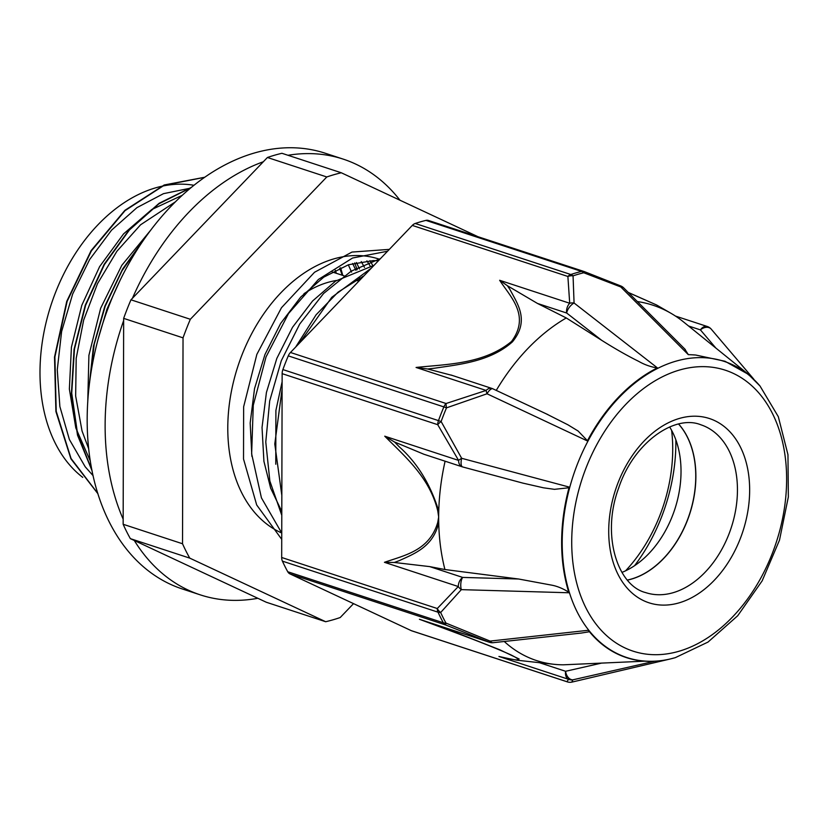 <?xml version="1.0" encoding="UTF-8"?>
<svg xmlns="http://www.w3.org/2000/svg" width="830" height="830" viewBox="0 0 830 830"><rect width="100%" height="100%" fill="white"/><g stroke="black" fill="none" stroke-linecap="round" stroke-linejoin="round"><path stroke-width="1.25" d="M204.626 177.267L164.216 184.976L124.905 210.322L91.124 250.587L66.742 301.363L54.521 357.035L55.911 411.524L70.913 458.824L97.93 493.757M191.191 187.466L159.121 203.288L129.407 229.474L104.175 264.251L85.272 305.15L74.057 349.337L71.411 393.69L77.512 435.159L92.057 470.776M145.499 237.235L122.57 269.117L104.839 306.146L93.458 346.203L89.069 386.946M204.481 177.361L164.195 185.256L125.04 210.644L91.404 250.836L67.106 301.446L54.894 356.931L56.212 411.275L71.058 458.502L97.847 493.497M190.744 187.85L158.904 203.796L129.439 229.962L104.414 264.562L85.646 305.201L74.461 349.098L71.733 393.181L77.647 434.453L91.902 470.008M143.528 240.057L122.01 270.788L105.254 306.104L94.247 344.17L89.536 382.952M342.78 275.404L340.632 267.789M360.199 279.752L359.691 277.894M357.201 269.771L354.68 262.944M352.626 263.484L355.894 270.279M359.079 278.206L359.784 280.187M339.688 268.204L342.292 275.249M98.096 339.242L107.008 309.019L120.34 279.793M88.727 448.864L82.046 430.978L75.655 396.014L76.194 358.301L83.664 320.089L97.504 283.673L116.885 251.282L140.55 224.816L175.234 201.939M93.095 475.673L85.189 466.782L69.388 439.516L59.874 406.544L57.27 369.796L61.617 331.523L72.667 294.017L89.64 259.531L111.542 230.169L136.95 207.635L163.5 193.66L190.329 188.182M281.785 515.306L269.854 481.026L265.776 441.996L269.688 400.952L281.308 360.687L299.723 324.032L323.596 293.478L351.173 271.161L380.493 258.587M281.733 539.365L256.688 504.962L243.522 459.021L243.636 406.814L256.854 354.379L281.474 307.733L314.518 272.271L351.962 252.071L389.322 249.374M281.837 495.51L274.782 443.977L282.107 388.928M299.661 342.894L331.761 297.306L371.415 268.059M281.744 533.067L261.429 497.876L251.646 453.844L253.275 405.248L266.036 356.9L288.518 313.553L318.398 279.471L352.574 258.016L387.548 251.231M275.768 464.229L275.902 410.414L282.117 381.79M295.688 347.033L316.106 314.777L338.121 292.108L363.903 275.882M251.874 456.344L250.172 422.999L254.54 388.585L264.957 354.524L280.654 323.399L300.688 297.109L323.762 277.147L348.476 264.76L373.261 260.589L378.366 260.807M374.04 265.32L335.642 281.038L312.568 301.01L292.523 327.3L276.826 358.415L266.42 392.476L262.031 427.471L263.919 461.335L270.653 488.165L281.795 511.456M182.112 195.372L151.755 209.544L123.556 233.904L99.621 266.606L81.797 305.315L71.432 347.148L69.367 389.073L75.81 427.979L90.325 461.044M150.272 230.699L121.803 265.33L100.669 308.21L88.903 355.354L87.741 402.374M336.337 273.298L335.289 270.321M351.557 272.105L348.32 264.812M364.505 267.385L361.237 261.575M477.323 236.498A233.956 161.611 -71.8 0 0 477.25 236.363L341.306 172.775L281.93 153.291A233.956 161.611 -71.8 0 0 267.416 157.493L326.792 176.966L190.34 319.28L130.964 299.806L267.416 157.493M123.151 524.28L123.66 318.367L183.036 337.851L182.527 543.754L123.151 524.28A233.956 161.611 -71.8 0 0 130.362 538.649L189.748 558.123L325.682 621.722L266.306 602.248L130.362 538.649M325.682 621.722A233.956 161.611 -71.8 0 0 340.207 617.53L353.528 603.638M183.036 337.851A233.956 161.611 -71.8 0 1 190.34 319.28M123.66 318.367A233.956 161.611 -71.8 0 1 130.964 299.806M189.748 558.123A233.956 161.611 -71.8 0 1 182.527 543.754M82.751 477.375A158.748 109.664 -71.8 0 1 54.739 294.536A158.748 109.664 -71.8 0 1 193.909 185.266M366.881 260.859A158.748 109.664 -71.8 0 1 370.159 266.015M303.936 293.727A118.659 81.973 -71.8 0 1 336.482 280.478M355.147 280.322A118.659 81.973 -71.8 0 1 358.975 281.028M281.65 532.953A145.458 100.482 -71.8 0 1 239.652 361.154A145.458 100.482 -71.8 0 1 378.833 259.033L379.767 259.344M326.792 176.966A233.956 161.611 -71.8 0 1 341.306 172.775M675.848 439.827A148.394 102.505 -71.8 0 1 634.556 565.707M290.469 352.48A8.642 5.966 108.2 0 0 288.28 355.873L443.874 406.908A8.642 5.966 -71.8 0 1 446.063 403.515L290.469 352.48L412.292 225.418L567.886 276.463A8.642 6.848 -10.1 0 1 573.063 275.851A213.611 147.564 -71.8 0 1 583.749 272.759L620.778 286.952L688.329 354.659A174.196 114.177 -38.2 0 1 695.768 355.043L724.995 361.257L748.39 374.361L760 386.002A155.853 107.661 -71.8 0 0 573.188 475.87A155.853 107.661 -71.8 0 0 670.474 658.927L572.327 682.011M493.02 388.886A8.642 3.279 -64.9 0 0 492.916 388.834A8.642 3.279 -64.9 0 0 492.906 388.824A8.642 3.279 -64.9 0 0 487.023 393.783L446.499 407.852A8.642 0.737 -157.2 0 0 443.874 406.908A214.254 147.999 108.2 0 0 438.479 420.613L441.124 421.516A213.611 147.564 -71.8 0 1 446.499 407.852A8.642 2.179 -105.6 0 1 446.063 403.515L486.11 390.442A8.642 1.121 68.9 0 0 487.023 393.783L587.35 440.927A156.102 107.838 108.2 0 1 587.453 440.73A156.102 107.838 108.2 0 1 657.225 367.96C650.606 366.86 644.422 364.661 638.675 361.351C627.677 355.935 615.352 348.922 601.688 340.321L566.268 317.952A186.947 129.138 108.2 0 0 496.257 390.401M384.757 436.186C404.594 456.23 429.712 477.25 437.804 511.083A8.642 1.338 -8.3 0 0 438.759 511.083C430.469 484.326 417.334 462.922 399.344 446.893L394.603 442.048L384.757 436.186L458.596 460.411L437.732 424.69A8.642 5.966 -71.8 0 1 438.479 420.613L282.885 369.578A8.642 5.966 108.2 0 0 282.138 373.656L437.732 424.69A8.642 2.77 -33.2 0 1 441.124 421.516L461.656 458.295A8.642 1.816 153.2 0 0 458.596 460.411A8.642 5.966 108.2 0 0 462.186 466.802A8.642 5.966 108.2 0 0 462.497 466.896M507.472 285.759L499.66 280.291C510.45 296.912 530.557 315.649 511.529 341.472C483.693 364.422 445.98 364.194 416.079 367.462L427.647 368.987L434.578 368.209C459.187 364.484 490.219 361.683 512.452 341.825C529.965 320.442 517.339 303.645 509.994 289.566L507.441 285.759L537.498 303.458L566.268 317.952M657.225 367.96A156.102 107.838 108.2 0 1 657.391 367.877L574.07 303.002L573.063 275.851A8.642 5.561 71.5 0 0 570.812 274.512L415.218 223.478A8.642 5.966 108.2 0 0 412.292 225.418M567.741 681.98A8.642 5.966 -71.8 0 1 567.347 681.876A8.642 5.966 -71.8 0 1 566.88 681.689A8.642 8.591 -101.4 0 0 571.756 682.136L572.866 679.822L654.497 661.271A156.102 107.838 108.2 0 1 618.039 654.299A156.102 107.838 108.2 0 1 588.283 630.292L490.074 641.092L445.969 623.081A213.611 147.564 -71.8 0 1 440.657 612.509L461.324 589.642L568.934 592.765A156.113 107.838 108.2 0 1 569.193 487.075L461.656 458.295A8.642 3.196 -75 0 0 462.632 466.937A8.642 3.196 -75 0 1 462.632 466.937A8.642 3.196 -75 0 0 462.694 466.958M281.681 557.49A8.642 5.966 108.2 0 0 282.408 561.132L438.012 612.177A8.642 5.011 155.4 0 0 440.657 612.509A8.642 6.256 -130.9 0 1 437.275 608.525L281.681 557.49L282.138 373.656M428.861 220.635A8.642 5.966 108.2 0 0 428.394 220.448A8.642 5.966 108.2 0 0 425.935 220.386L581.529 271.42A8.642 5.966 -71.8 0 1 583.988 271.483A8.642 5.966 -71.8 0 1 584.455 271.669M499.66 280.291L569.702 303.261A8.642 5.966 108.2 0 0 566.683 313.024A8.642 4.088 -52.1 0 1 574.07 303.002A8.642 6.578 -176.6 0 0 569.702 303.261L567.886 276.463A8.642 5.966 -71.8 0 1 570.812 274.512A214.254 147.999 108.2 0 1 581.529 271.42A8.642 5.737 -103.7 0 1 583.749 272.759L584.434 271.649L620.809 285.976A8.642 0.747 111.8 0 1 620.778 286.952A8.642 5.011 -45 0 1 623.714 287.896A8.642 5.011 -45 0 1 623.724 287.906A8.642 5.011 -45 0 1 623.849 288.052M620.757 285.976A8.642 0.747 111.8 0 1 620.809 285.976A8.642 8.642 0 0 1 623.714 287.896M493.311 642.679A8.642 4.638 -96.2 0 1 493.207 642.7A8.642 4.638 -96.2 0 1 493.196 642.7A8.642 4.638 -96.2 0 1 490.074 641.092A8.642 1.079 111.9 0 1 489.098 642.14A8.642 5.966 108.2 0 0 489.555 642.316L419.44 619.284C448.003 629.928 484.181 642.96 510.751 654.797C528.752 663.824 509.371 658.636 498.923 656.468L568.581 679.324A8.642 8.601 -32.8 0 0 572.866 679.822A8.642 6.049 -102.8 0 1 565.614 671.283A8.642 5.966 108.2 0 0 568.581 679.324L566.88 681.689L411.286 630.655A8.642 5.966 108.2 0 0 411.753 630.841L567.347 681.876A8.642 8.642 0 0 0 571.362 682.198M411.286 630.655L289.919 573.872L445.513 624.917L445.969 623.081A8.642 5.25 -28.8 0 1 443.334 622.78L287.74 571.746A8.642 5.966 108.2 0 0 289.919 573.872M568.778 592.205C562.74 588.418 556.857 586.032 551.13 585.046L518.615 579.008L444.932 569.536L429.712 566.61L394.323 562.47L399.043 560.738C414.367 553.683 433.042 546.98 438.707 522.838A8.642 3.86 -170.5 0 1 437.773 522.309C429.546 550.747 404.386 555.343 384.446 562.315L458.285 586.54A8.642 5.883 37.4 0 0 461.324 589.642A8.642 3.797 -88.4 0 1 462.694 577.421A8.642 5.966 108.2 0 0 458.285 586.54L437.275 608.525A8.642 5.966 -71.8 0 0 438.012 612.177A214.254 147.999 108.2 0 0 443.334 622.78A8.642 5.966 -71.8 0 0 445.513 624.917L489.098 642.14L419.44 619.284M504.256 641.486A177.392 122.55 108.2 0 0 553.745 664.27A177.392 122.55 108.2 0 0 563.435 664.809L644.702 661.178M498.923 656.468L502.295 657.37M502.378 657.391L517.121 660.224L519.144 659.01L499.899 649.817L437.389 625.208M589.456 631.744L581.249 633.062M287.74 571.746A214.254 147.999 -71.8 0 1 282.408 561.132M394.624 442.037L423.891 454.249L462.186 466.802M569.007 487.76L554.471 489.337L543.505 487.812L522.724 483.081M444.932 569.536A190.143 131.347 -71.8 0 1 438.728 522.848A190.143 131.347 -71.8 0 1 438.665 516.986A190.143 131.347 -71.8 0 1 438.759 511.083A190.143 131.347 -71.8 0 1 445.098 461.2M384.446 562.315L394.343 562.491M545.943 413.693L567.979 424.836L578.105 431.019L587.464 440.73M452.454 375.492L427.647 368.987M282.885 369.578A214.254 147.999 -71.8 0 1 288.28 355.873M415.218 223.478A214.254 147.999 -71.8 0 1 425.935 220.386M684.636 348.87L688.329 354.659M628.331 292.534L656.592 304.983L628.206 292.399M707.814 326.698A8.642 5.966 108.2 0 0 707.347 326.522A8.642 5.966 108.2 0 0 700.427 329.894A8.642 6.422 -40.4 0 1 711.237 329.126A8.642 6.422 -40.4 0 1 711.248 329.137A8.642 6.422 -40.4 0 1 711.414 329.354M748.401 374.351L683.702 322.071A196.523 135.757 108.2 0 0 670.879 313.242A196.523 135.757 108.2 0 0 637.347 301.549M669.644 426.962A88.333 61.015 -71.8 0 1 679.905 456.075A88.333 61.015 -71.8 0 1 647.452 555.021A88.333 61.015 -71.8 0 1 621.94 572.399M678.567 424.047A88.333 61.015 -71.8 0 1 690.373 511.425A88.333 61.015 -71.8 0 1 631.36 579.05A88.333 61.015 -71.8 0 1 627.397 580.035M678.629 424.026A88.333 61.015 -71.8 0 1 690.508 511.425A88.333 61.015 -71.8 0 1 631.485 579.091A88.333 61.015 -71.8 0 1 627.439 580.087M362.752 277.096A163.52 112.963 108.2 0 0 362.534 276.514M359.442 268.962A163.52 112.963 108.2 0 0 356.371 262.529M369.931 260.662A163.52 112.963 -71.8 0 1 372.763 265.527M134.294 540.486A229.288 158.395 108.2 0 0 200.279 594.861L182.351 588.978A229.288 158.395 -71.8 0 1 103.314 321.739A229.288 158.395 -71.8 0 1 325.277 153.239L343.205 159.121A229.288 158.395 108.2 0 0 287.989 155.283M399.977 200.217A229.288 158.395 108.2 0 0 343.205 159.121M263.318 161.757A229.288 158.395 108.2 0 0 132.447 298.25M123.649 320.546A229.288 158.395 108.2 0 0 123.162 519.175M200.279 594.861A229.288 158.395 108.2 0 0 257.85 598.285M671.626 430.376A131.97 91.165 -71.8 0 1 654.133 528.627A131.97 91.165 -71.8 0 1 625.561 570.833M416.079 367.462L486.11 390.442A8.642 5.966 108.2 0 1 491.931 388.44L451.001 375.015M675.122 657.702A155.853 107.661 -71.8 0 1 670.474 658.927L675.309 657.661L708.021 642.067L737.714 615.746L762.168 580.834L779.495 540.143L788.344 496.952L787.961 454.705L778.322 416.712L760 386.002M437.804 511.083L438.665 516.986L437.773 522.309M601.792 663.056L565.614 671.283L539.386 662.682M518.615 579.008L462.694 577.421L429.712 566.61M492.605 388.731A8.642 5.966 108.2 0 0 491.931 388.44A8.642 8.642 0 0 1 492.906 388.824M537.498 303.458L566.683 313.024L601.688 340.321M688.589 326.014L700.427 329.894L715.896 348.081M673.047 592.724A88.333 61.015 -71.8 0 1 645.73 592.62C617.406 585.638 601.179 534.883 618.651 488.061C633.674 442.39 674.821 414.201 700.79 424.763A88.333 61.015 -71.8 0 1 735.847 508.935A88.333 61.015 -71.8 0 1 673.047 592.724M678.961 602.891A96.975 66.991 -71.8 0 1 618.288 482.147A96.975 66.991 -71.8 0 1 740.329 446.872A96.975 66.991 -71.8 0 1 678.961 602.891M678.847 651.301A147.854 102.132 -71.8 0 1 586.333 467.197A147.854 102.132 -71.8 0 1 772.408 413.423A147.854 102.132 -71.8 0 1 678.847 651.301M359.203 280.789L356.112 279.783M344.108 275.84L332.228 271.95M584.382 271.628A8.642 8.642 0 0 0 583.988 271.483L428.394 220.448M489.555 642.316A8.642 8.642 0 0 0 493.196 642.7M581.903 632.989L493.207 642.69M462.237 466.823A8.642 8.642 0 0 0 462.632 466.937L523.585 483.309M492.916 388.834L548.018 414.668M623.724 287.917L685.29 349.523M753.702 379.071L711.237 329.147A8.642 8.642 0 0 0 707.347 326.522L675.454 316.064M670.879 313.242L656.613 305.004M553.745 664.27L517.401 660.255"/></g></svg>
